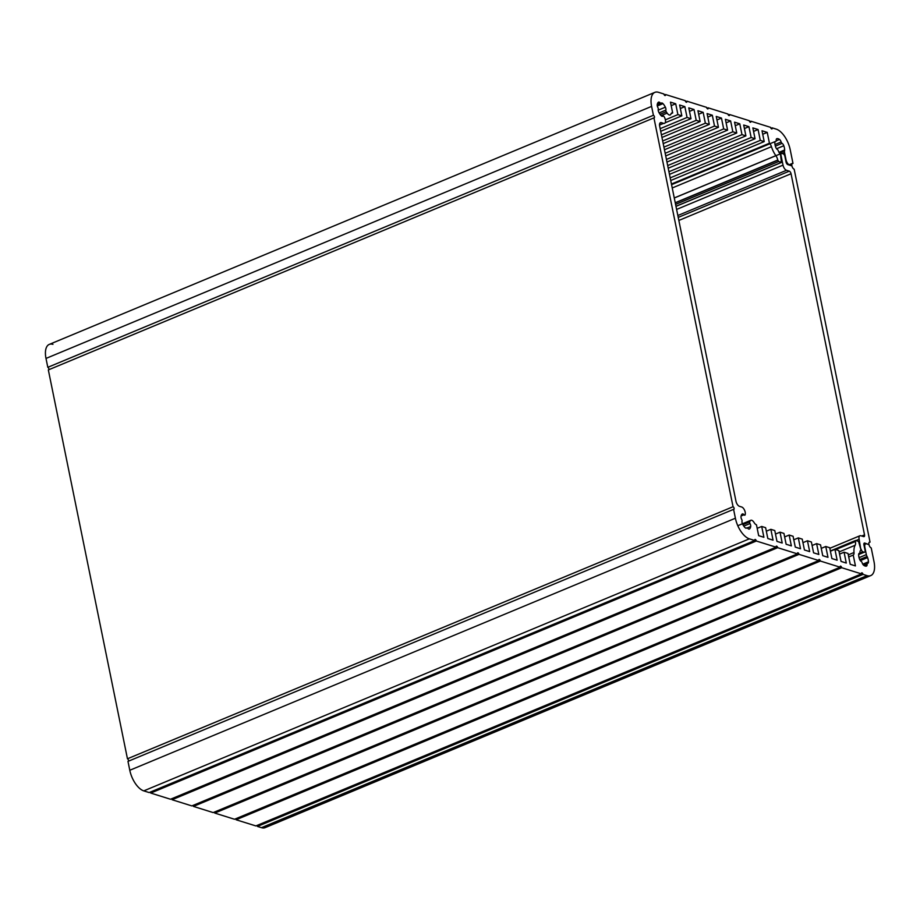 <?xml version="1.0" encoding="UTF-8"?>
<svg xmlns="http://www.w3.org/2000/svg" width="920" height="920" viewBox="0 0 920 920"><rect width="100%" height="100%" fill="white"/><g stroke="black" fill="none" stroke-linecap="round" stroke-linejoin="round"><path stroke-width="1.38" d="M267.755 825.067A18.733 9.062 -112.6 0 1 261.464 827.678L867.065 575.644L863.04 574.379A1.403 0.678 67.4 0 0 861.718 572.838A1.403 0.678 67.4 0 0 861.465 573.884L841.696 567.709A1.403 0.678 67.4 0 0 840.374 566.168A1.403 0.678 67.4 0 0 840.132 567.214L820.352 561.039A1.403 0.678 67.4 0 0 819.03 559.486A1.403 0.678 67.4 0 0 818.788 560.544L799.02 554.357A1.403 0.678 67.4 0 0 797.686 552.816A1.403 0.678 67.4 0 0 797.444 553.874L777.676 547.688A1.403 0.678 67.4 0 0 776.353 546.146A1.403 0.678 67.4 0 0 776.1 547.193L756.332 541.017A1.403 0.678 67.4 0 0 755.009 539.476A1.403 0.678 67.4 0 0 754.768 540.523L149.166 792.568L143.784 790.878A18.733 9.062 -112.6 0 1 129.789 770.27L735.39 518.224L733.585 509.346A1.403 0.678 67.4 0 0 733.849 509.335A1.403 0.678 67.4 0 0 734.033 508.035A1.403 0.678 67.4 0 0 733.044 506.736L653.936 117.875A1.403 0.678 67.4 0 0 654.212 117.875A1.403 0.678 67.4 0 0 654.384 116.564A1.403 0.678 67.4 0 0 653.407 115.276L651.601 106.386A18.733 9.062 -112.6 0 1 654.856 92.356A18.733 9.062 -112.6 0 1 658.536 92.322L663.918 94.001A1.403 0.678 67.4 0 0 665.24 95.542A1.403 0.678 67.4 0 0 665.482 94.495L685.262 100.671A1.403 0.678 67.4 0 0 686.584 102.212A1.403 0.678 67.4 0 0 686.826 101.165L706.606 107.352A1.403 0.678 67.4 0 0 707.928 108.893A1.403 0.678 67.4 0 0 708.17 107.835L727.938 114.022A1.403 0.678 67.4 0 0 729.261 115.563A1.403 0.678 67.4 0 0 729.514 114.517L749.282 120.692A1.403 0.678 67.4 0 0 750.605 122.233A1.403 0.678 67.4 0 0 750.846 121.187L770.626 127.362A1.403 0.678 67.4 0 0 771.949 128.915A1.403 0.678 67.4 0 0 772.19 127.857L776.216 129.122A18.733 9.062 -112.6 0 1 790.211 149.73L792.982 163.38L791.982 163.806L792.982 163.38A3.001 1.449 67.4 0 0 792.396 163.392A3.001 1.449 67.4 0 0 791.879 165.634L789.475 164.887A4.635 2.242 -112.6 0 1 786.013 159.781L784.53 152.49A3.001 1.449 -112.6 0 1 784.541 150.868A3.001 1.449 67.4 0 0 784.656 149.971A8.337 4.036 67.4 0 0 783.794 145.739A3.001 1.449 67.4 0 0 782.069 143.347A1.495 0.724 -112.6 0 1 781.149 142.002A3.001 1.449 67.4 0 0 779.516 139.438A8.337 4.036 67.4 0 0 776.963 138.632L776.963 138.632A3.001 1.449 67.4 0 0 776.813 138.678A3.001 1.449 67.4 0 0 776.216 140.461A1.495 0.724 -112.6 0 1 775.928 141.358A1.495 0.724 -112.6 0 1 775.767 141.381A3.001 1.449 67.4 0 0 775.456 141.438A3.001 1.449 67.4 0 0 774.835 142.945A8.337 4.036 67.4 0 0 775.698 147.177A3.001 1.449 67.4 0 0 777.434 149.558A1.495 0.724 -112.6 0 1 778.343 150.903A3.001 1.449 67.4 0 0 779.654 153.203A1.874 0.908 -112.6 0 1 780.539 154.928L781.678 162.368L778.676 161.506L675.579 204.412L778.676 161.506L777.768 160.045L675.234 202.722L777.768 160.045A5.945 2.875 67.4 0 0 775.859 155.652A16.307 7.889 -112.6 0 1 771.443 146.671A4.681 2.265 67.4 0 0 769.442 143.232L767.234 132.399L762.013 130.766L764.209 141.599L760.288 140.369L758.08 129.536L752.859 127.903L755.056 138.736L751.134 137.505L748.937 126.672L743.705 125.039L745.901 135.873L741.98 134.653L739.783 123.809L734.551 122.176L736.747 133.009L732.826 131.79L730.63 120.945L725.397 119.312L727.594 130.145L723.672 128.926L721.475 118.082L716.243 116.449L718.439 127.293L714.518 126.063L712.321 115.23L707.089 113.585L709.297 124.43L705.364 123.199L703.168 112.366L697.935 110.722L700.143 121.566L696.21 120.336L694.013 109.503L688.781 107.87L690.989 118.703L687.056 117.472L684.859 106.639L679.627 105.006L681.835 115.84L677.902 114.609L675.706 103.776L670.473 102.143L672.681 112.976L671.106 113.631L672.681 112.976A4.681 2.265 67.4 0 0 671.761 112.987A4.681 2.265 67.4 0 0 670.967 113.965A4.681 2.265 -112.6 0 1 670.174 114.954A4.681 2.265 -112.6 0 1 667.149 113.114L666.23 111.757A1.495 0.724 -112.6 0 1 665.873 110.101A3.001 1.449 67.4 0 0 665.367 107.18A8.337 4.036 67.4 0 0 662.952 103.626A3.001 1.449 67.4 0 0 661.48 103.028A3.001 1.449 67.4 0 0 661.204 103.224A1.495 0.724 -112.6 0 1 661.066 103.327A1.495 0.724 -112.6 0 1 660.238 102.925L657.317 104.132L660.238 102.925A3.001 1.449 67.4 0 0 658.582 102.12A3.001 1.449 67.4 0 0 658.421 102.212A8.337 4.036 67.4 0 0 657.225 104.638A3.001 1.449 67.4 0 0 657.926 107.617A1.495 0.724 -112.6 0 1 658.248 109.215A3.001 1.449 67.4 0 0 658.755 112.136A8.337 4.036 67.4 0 0 661.169 115.69A3.001 1.449 67.4 0 0 662.641 116.288A3.001 1.449 67.4 0 0 662.918 116.093A1.495 0.724 -112.6 0 1 663.056 115.989A1.495 0.724 -112.6 0 1 664.033 116.61A4.681 2.265 -112.6 0 1 664.562 123.337A4.681 2.265 -112.6 0 1 663.642 123.349L661.399 122.647A4.681 2.265 67.4 0 0 660.48 122.659A4.681 2.265 67.4 0 0 659.663 126.155L735.954 501.159A4.681 2.265 67.4 0 0 739.45 506.31L741.692 507.012A4.681 2.265 -112.6 0 1 744.636 510.393A4.681 2.265 -112.6 0 1 745.073 514.935A1.495 0.724 -112.6 0 1 744.855 515.165A1.495 0.724 -112.6 0 1 744.027 514.763A3.001 1.449 67.4 0 0 742.371 513.958A3.001 1.449 67.4 0 0 742.21 514.05A8.337 4.036 67.4 0 0 741.014 516.476A3.001 1.449 67.4 0 0 741.716 519.455A1.495 0.724 -112.6 0 1 742.037 521.053A3.001 1.449 67.4 0 0 742.543 523.974A8.337 4.036 67.4 0 0 744.958 527.539A3.001 1.449 67.4 0 0 746.431 528.137A3.001 1.449 67.4 0 0 746.706 527.93L746.097 528.183L746.706 527.93A1.495 0.724 -112.6 0 1 746.844 527.827A1.495 0.724 -112.6 0 1 747.672 528.229A3.001 1.449 67.4 0 0 749.328 529.034A3.001 1.449 67.4 0 0 749.489 528.954L749.489 528.954A8.337 4.036 67.4 0 0 750.685 526.528L747.327 527.919L750.685 526.528A3.001 1.449 67.4 0 0 749.984 523.537L743.797 526.113L749.984 523.537A1.495 0.724 -112.6 0 1 749.673 521.904L742.923 524.71L749.673 521.904L750.122 520.973L742.601 524.101L750.122 520.973A4.681 2.265 -112.6 0 1 750.8 520.294A4.681 2.265 -112.6 0 1 754.089 522.548A4.681 2.265 67.4 0 0 756.47 524.825L758.666 535.659L763.899 537.291L761.702 526.458L757.183 528.333L761.702 526.458L765.624 527.678L767.82 538.522L773.053 540.155L770.856 529.322L766.337 531.197L770.856 529.322L774.778 530.541L776.974 541.385L782.207 543.018L780.01 532.185L775.491 534.06L780.01 532.185L783.932 533.404L786.129 544.249L791.361 545.882L789.153 535.037L784.645 536.923L789.153 535.037L793.086 536.268L795.282 547.101L800.515 548.745L798.307 537.901L793.799 539.787L798.307 537.901L802.24 539.131L804.436 549.964L809.669 551.609L807.461 540.764L802.953 542.65L807.461 540.764L811.394 541.995L813.591 552.828L818.823 554.461L816.615 543.628L812.107 545.502L816.615 543.628L820.548 544.858L822.744 555.691L827.977 557.324L825.769 546.491L821.261 548.366L825.769 546.491L829.702 547.722L831.898 558.555L837.131 560.188L834.923 549.355L830.415 551.229L834.923 549.355L838.844 550.574L841.053 561.418L846.285 563.051L844.077 552.218L839.569 554.093L844.077 552.218L847.998 553.438L850.206 564.282L855.439 565.915L853.231 555.082A4.681 2.265 67.4 0 0 854.013 552.506L848.297 554.875L854.013 552.506A16.307 7.889 -112.6 0 1 855.128 545.261A5.945 2.875 67.4 0 0 855.381 541.535L835.624 549.573L855.347 541.362L855.543 540.488L858.544 541.351L859.418 542.639L860.763 549.205A1.874 0.908 -112.6 0 1 860.499 550.574A3.001 1.449 67.4 0 0 860.005 552.31A1.495 0.724 -112.6 0 1 859.717 553.196A1.495 0.724 -112.6 0 1 859.556 553.23L858.981 553.46L859.556 553.23A3.001 1.449 67.4 0 0 859.245 553.276A3.001 1.449 67.4 0 0 858.636 554.783A8.337 4.036 67.4 0 0 859.487 559.015A3.001 1.449 67.4 0 0 861.223 561.407A1.495 0.724 -112.6 0 1 862.132 562.752A3.001 1.449 67.4 0 0 863.776 565.317A8.337 4.036 67.4 0 0 866.329 566.122A3.001 1.449 67.4 0 0 866.479 566.076A3.001 1.449 67.4 0 0 867.065 564.293L864.087 565.535L867.065 564.293A1.495 0.724 -112.6 0 1 867.364 563.396A1.495 0.724 -112.6 0 1 867.525 563.373A3.001 1.449 67.4 0 0 867.836 563.316A3.001 1.449 67.4 0 0 868.445 561.809L862.764 564.178L868.445 561.809A8.337 4.036 67.4 0 0 867.583 557.589L860.338 560.602L867.583 557.589A3.001 1.449 67.4 0 0 867.077 556.496L859.717 559.555L867.077 556.496A3.001 1.449 -112.6 0 1 866.341 554.634L859.073 557.658L866.341 554.634L864.857 547.342A4.635 2.242 -112.6 0 1 865.674 543.87A4.635 2.242 -112.6 0 1 866.582 543.87L868.986 544.617A3.001 1.449 67.4 0 0 871.217 547.917L874 561.568A18.733 9.062 -112.6 0 1 870.734 575.598A18.733 9.062 -112.6 0 1 867.065 575.644L261.464 827.678L257.439 826.424A1.403 0.678 67.4 0 0 257.036 825.447A1.403 0.678 -112.6 0 1 257.439 826.424L261.464 827.678A18.733 9.062 67.4 0 0 265.144 827.644L870.734 575.598M654.856 92.356L49.266 344.402A18.733 9.062 67.4 0 0 46 358.432L47.805 367.322L46 358.432L651.601 106.386L653.407 115.276L47.805 367.322A1.403 0.678 -112.6 0 1 48.703 368.356A1.403 0.678 -112.6 0 1 48.806 369.725A1.403 0.678 67.4 0 0 48.703 368.356A1.403 0.678 67.4 0 0 47.805 367.322L653.407 115.276A1.403 0.678 -112.6 0 1 654.453 116.817A1.403 0.678 -112.6 0 1 653.936 117.875L48.334 369.921L127.454 758.781L48.334 369.921L653.936 117.875L733.044 506.736L127.454 758.781A1.403 0.678 -112.6 0 1 128.34 759.828A1.403 0.678 -112.6 0 1 128.455 761.185A1.403 0.678 67.4 0 0 128.34 759.828A1.403 0.678 67.4 0 0 127.454 758.781L733.044 506.736A1.403 0.678 -112.6 0 1 734.102 508.288A1.403 0.678 -112.6 0 1 733.585 509.346L127.983 761.38L733.585 509.346L735.39 518.224A18.733 9.062 67.4 0 0 749.374 538.844A18.733 9.062 -112.6 0 1 735.39 518.224L129.789 770.27L127.983 761.38L129.789 770.27A18.733 9.062 67.4 0 0 143.784 790.878L749.374 538.844L754.768 540.523L749.374 538.844L143.784 790.878L149.166 792.568L754.768 540.523A1.403 0.678 -112.6 0 1 755.285 539.465A1.403 0.678 -112.6 0 1 756.332 541.017L150.742 793.063L170.511 799.238L150.742 793.063L756.332 541.017L776.1 547.193L170.511 799.238L776.1 547.193A1.403 0.678 -112.6 0 1 776.63 546.146A1.403 0.678 -112.6 0 1 777.676 547.688L172.074 799.733L191.855 805.908L172.074 799.733L777.676 547.688L797.444 553.874L191.855 805.908L797.444 553.874A1.403 0.678 -112.6 0 1 797.962 552.816A1.403 0.678 -112.6 0 1 799.02 554.357L193.418 806.403L213.187 812.59L193.418 806.403L799.02 554.357L818.788 560.544L213.187 812.59L818.788 560.544A1.403 0.678 -112.6 0 1 819.306 559.486A1.403 0.678 -112.6 0 1 820.352 561.039L214.762 813.073L234.531 819.26L214.762 813.073L820.352 561.039L840.132 567.214L234.531 819.26L840.132 567.214A1.403 0.678 -112.6 0 1 840.65 566.156A1.403 0.678 -112.6 0 1 841.696 567.709L236.095 819.755L255.875 825.93L236.095 819.755L841.696 567.709L861.465 573.884L255.875 825.93L861.465 573.884A1.403 0.678 -112.6 0 1 861.994 572.838A1.403 0.678 -112.6 0 1 863.04 574.379L257.439 826.424L863.04 574.379L867.065 575.644A18.733 9.062 67.4 0 0 874 561.568L871.217 547.917A3.001 1.449 -112.6 0 1 868.986 544.617L866.582 543.87A4.635 2.242 67.4 0 0 864.857 547.342L866.341 554.634A3.001 1.449 67.4 0 0 867.077 556.496A3.001 1.449 -112.6 0 1 867.583 557.589A8.337 4.036 -112.6 0 1 868.445 561.809A3.001 1.449 -112.6 0 1 867.525 563.373A1.495 0.724 67.4 0 0 867.065 564.293A3.001 1.449 -112.6 0 1 866.329 566.122A8.337 4.036 -112.6 0 1 863.776 565.317A3.001 1.449 -112.6 0 1 862.132 562.752A1.495 0.724 67.4 0 0 861.223 561.407A3.001 1.449 -112.6 0 1 859.487 559.015A8.337 4.036 -112.6 0 1 858.636 554.783A3.001 1.449 -112.6 0 1 859.556 553.23A1.495 0.724 67.4 0 0 860.005 552.31A3.001 1.449 -112.6 0 1 860.499 550.574A1.874 0.908 67.4 0 0 860.763 549.205L858.544 541.351L855.772 540.488L855.381 541.535A5.945 2.875 -112.6 0 1 855.128 545.261L839.12 551.919L855.128 545.261A16.307 7.889 67.4 0 0 854.013 552.506A4.681 2.265 -112.6 0 1 853.231 555.082L848.723 556.957L853.231 555.082L855.439 565.915L850.206 564.282L847.998 553.438L844.077 552.218L846.285 563.051L841.053 561.418L838.844 550.574L834.923 549.355L837.131 560.188L831.898 558.555L829.702 547.722L825.769 546.491L827.977 557.324L822.744 555.691L820.548 544.858L816.615 543.628L818.823 554.461L813.591 552.828L811.394 541.995L807.461 540.764L809.669 551.609L804.436 549.964L802.24 539.131L798.307 537.901L800.515 548.745L795.282 547.101L793.086 536.268L789.153 535.037L791.361 545.882L786.129 544.249L783.932 533.404L780.01 532.185L782.207 543.018L776.974 541.385L774.778 530.541L770.856 529.322L773.053 540.155L767.82 538.522L765.624 527.678L761.702 526.458L763.899 537.291L758.666 535.659L756.47 524.825A4.681 2.265 -112.6 0 1 754.089 522.548A4.681 2.265 67.4 0 0 750.122 520.973L749.673 521.904A1.495 0.724 67.4 0 0 749.984 523.537A3.001 1.449 -112.6 0 1 750.685 526.528A8.337 4.036 -112.6 0 1 749.489 528.954A3.001 1.449 -112.6 0 1 747.672 528.229A1.495 0.724 67.4 0 0 746.706 527.93A3.001 1.449 -112.6 0 1 744.958 527.539A8.337 4.036 -112.6 0 1 742.543 523.974A3.001 1.449 -112.6 0 1 742.037 521.053A1.495 0.724 67.4 0 0 741.716 519.455A3.001 1.449 -112.6 0 1 741.014 516.476A8.337 4.036 -112.6 0 1 742.21 514.05A3.001 1.449 -112.6 0 1 744.027 514.763L741.106 515.982L744.027 514.763A1.495 0.724 67.4 0 0 745.073 514.935A4.681 2.265 67.4 0 0 744.636 510.393A4.681 2.265 67.4 0 0 741.692 507.012L739.45 506.31A4.681 2.265 -112.6 0 1 735.954 501.159L659.663 126.155A4.681 2.265 -112.6 0 1 661.399 122.647L659.824 123.303L661.399 122.647L663.642 123.349L659.525 125.062L663.642 123.349A4.681 2.265 67.4 0 0 665.505 121.463A4.681 2.265 67.4 0 0 664.033 116.61A1.495 0.724 67.4 0 0 662.918 116.093L662.308 116.345L662.918 116.093A3.001 1.449 -112.6 0 1 661.169 115.69A8.337 4.036 -112.6 0 1 658.755 112.136A3.001 1.449 -112.6 0 1 658.248 109.215A1.495 0.724 67.4 0 0 657.926 107.617A3.001 1.449 -112.6 0 1 657.225 104.638A8.337 4.036 -112.6 0 1 658.421 102.212A3.001 1.449 -112.6 0 1 660.238 102.925A1.495 0.724 67.4 0 0 661.204 103.224A3.001 1.449 -112.6 0 1 662.952 103.626L657.306 105.972L662.952 103.626A8.337 4.036 -112.6 0 1 665.367 107.18L658.191 110.159L665.367 107.18A3.001 1.449 -112.6 0 1 665.873 110.101L659.145 112.895L665.873 110.101A1.495 0.724 67.4 0 0 666.23 111.757L660.043 114.321L666.23 111.757L667.149 113.114L661.101 115.621L667.149 113.114A4.681 2.265 67.4 0 0 670.967 113.965A4.681 2.265 -112.6 0 1 672.681 112.976L670.473 102.143L675.706 103.776L671.186 105.65L675.706 103.776L677.902 114.609L665.379 119.83L677.902 114.609L681.835 115.84L665.16 122.774L681.835 115.84L679.627 105.006L684.859 106.639L680.34 108.514L684.859 106.639L687.056 117.472L660.169 128.662L687.056 117.472L690.989 118.703L660.709 131.307L690.989 118.703L688.781 107.87L694.013 109.503L689.494 111.377L694.013 109.503L696.21 120.336L661.422 134.814L696.21 120.336L700.143 121.566L661.963 137.459L700.143 121.566L697.935 110.722L703.168 112.366L698.648 114.241L703.168 112.366L705.364 123.199L662.676 140.967L705.364 123.199L709.297 124.43L663.205 143.6L709.297 124.43L707.089 113.585L712.321 115.23L707.802 117.104L712.321 115.23L714.518 126.063L663.929 147.119L714.518 126.063L718.439 127.293L664.458 149.753L718.439 127.293L716.243 116.449L721.475 118.082L716.956 119.968L721.475 118.082L723.672 128.926L665.171 153.272L723.672 128.926L727.594 130.145L665.712 155.905L727.594 130.145L725.397 119.312L730.63 120.945L726.11 122.831L730.63 120.945L732.826 131.79L666.425 159.424L732.826 131.79L736.747 133.009L666.966 162.058L736.747 133.009L734.551 122.176L739.783 123.809L735.264 125.695L739.783 123.809L741.98 134.653L667.678 165.577L741.98 134.653L745.901 135.873L668.219 168.21L745.901 135.873L743.705 125.039L748.937 126.672L744.418 128.547L748.937 126.672L751.134 137.505L668.932 171.73L751.134 137.505L755.056 138.736L669.472 174.363L755.056 138.736L752.859 127.903L758.08 129.536L753.572 131.41L758.08 129.536L760.288 140.369L670.185 177.87L760.288 140.369L764.209 141.599L670.714 180.515L764.209 141.599L762.013 130.766L767.234 132.399L762.726 134.274L767.234 132.399L769.442 143.232L671.439 184.023L769.442 143.232A4.681 2.265 -112.6 0 1 771.443 146.671L672.232 187.967L771.443 146.671A16.307 7.889 67.4 0 0 775.859 155.652L674.268 197.938L775.859 155.652A5.945 2.875 -112.6 0 1 777.768 160.045L675.269 202.883L777.803 160.218L778.676 161.506L781.448 162.368L675.958 206.275L781.448 162.368L780.539 154.928A1.874 0.908 67.4 0 0 779.654 153.203A3.001 1.449 -112.6 0 1 778.343 150.903A1.495 0.724 67.4 0 0 777.434 149.558A3.001 1.449 -112.6 0 1 775.698 147.177A8.337 4.036 -112.6 0 1 774.835 142.945A3.001 1.449 -112.6 0 1 775.767 141.381L775.192 141.623L775.767 141.381A1.495 0.724 67.4 0 0 776.216 140.461A3.001 1.449 -112.6 0 1 776.963 138.632A8.337 4.036 -112.6 0 1 779.516 139.438L776.227 140.806L779.516 139.438A3.001 1.449 -112.6 0 1 781.149 142.002L775.008 144.566L781.149 142.002A1.495 0.724 67.4 0 0 782.069 143.347L775.376 146.142L782.069 143.347A3.001 1.449 -112.6 0 1 783.794 145.739L776.549 148.752L783.794 145.739A8.337 4.036 -112.6 0 1 784.656 149.971L778.975 152.34L784.656 149.971A3.001 1.449 -112.6 0 1 784.541 150.868L779.447 152.984L784.541 150.868A3.001 1.449 67.4 0 0 784.53 152.49L782.126 153.49L784.53 152.49L786.013 159.781A4.635 2.242 67.4 0 0 789.475 164.887L791.879 165.634A3.001 1.449 -112.6 0 1 792.982 163.38L790.211 149.73A18.733 9.062 67.4 0 0 776.216 129.122L772.19 127.857L771.029 128.34L772.19 127.857A1.403 0.678 -112.6 0 1 771.673 128.915A1.403 0.678 -112.6 0 1 770.626 127.362L750.846 121.187L749.685 121.67L750.846 121.187A1.403 0.678 -112.6 0 1 750.329 122.245A1.403 0.678 -112.6 0 1 749.282 120.692L729.514 114.517L728.352 115L729.514 114.517A1.403 0.678 -112.6 0 1 728.985 115.563A1.403 0.678 -112.6 0 1 727.938 114.022L708.17 107.835L707.008 108.318L708.17 107.835A1.403 0.678 -112.6 0 1 707.652 108.893A1.403 0.678 -112.6 0 1 706.606 107.352L686.826 101.165L685.664 101.648L686.826 101.165A1.403 0.678 -112.6 0 1 686.308 102.223A1.403 0.678 -112.6 0 1 685.262 100.671L665.482 94.495L664.32 94.978L665.482 94.495A1.403 0.678 -112.6 0 1 664.964 95.542A1.403 0.678 -112.6 0 1 663.918 94.001L658.536 92.322A18.733 9.062 67.4 0 0 651.601 106.386L46 358.432A18.733 9.062 -112.6 0 1 52.934 344.356M867.238 563.488L863.466 565.064M657.202 104.891L660.894 103.35M268.927 820.502A18.733 9.062 -112.6 0 1 268.789 821.698A18.733 9.062 67.4 0 0 268.927 820.502M236.095 819.755A1.403 0.678 67.4 0 0 235.692 818.777A1.403 0.678 -112.6 0 1 236.095 819.755M214.762 813.073A1.403 0.678 67.4 0 0 214.348 812.107A1.403 0.678 -112.6 0 1 214.762 813.073M193.418 806.403A1.403 0.678 67.4 0 0 193.016 805.425A1.403 0.678 -112.6 0 1 193.418 806.403M172.074 799.733A1.403 0.678 67.4 0 0 171.672 798.755A1.403 0.678 -112.6 0 1 172.074 799.733M150.742 793.063A1.403 0.678 67.4 0 0 150.328 792.085A1.403 0.678 -112.6 0 1 150.742 793.063M863.661 536.624A2.346 1.138 67.4 0 0 864.121 536.613A2.346 1.138 67.4 0 0 864.524 534.865L861.741 536.015L864.524 534.865A2.346 1.138 -112.6 0 1 863.661 536.624L860.856 535.739L863.661 536.624M856.002 540.558L859.13 539.258A4.681 2.265 -112.6 0 1 859.947 535.75A4.681 2.265 -112.6 0 1 860.856 535.739A4.681 2.265 67.4 0 0 859.13 539.258L856.002 540.558M860.786 549.389L859.13 539.258L860.786 549.389M859.878 553.069L862.902 551.804A2.346 1.138 -112.6 0 1 861.154 549.228A2.346 1.138 67.4 0 0 862.902 551.804L859.878 553.069M858.636 554.541L864.213 552.218L862.902 551.804L864.213 552.218L858.636 554.541M865.076 550.459A2.346 1.138 -112.6 0 1 864.673 552.207A2.346 1.138 -112.6 0 1 864.213 552.218A2.346 1.138 67.4 0 0 865.076 550.459L863.926 544.824L865.076 550.459M864.006 543.386L864.8 543.064A2.346 1.138 67.4 0 0 864.34 543.064A2.346 1.138 67.4 0 0 863.926 544.824A2.346 1.138 -112.6 0 1 864.8 543.064L864.006 543.386M868.595 544.49L864.8 543.064L868.595 544.49M869.032 542.524L870.044 542.11A3.001 1.449 67.4 0 0 869.457 542.11A3.001 1.449 67.4 0 0 868.928 544.352A3.001 1.449 -112.6 0 1 870.044 542.11L794.167 169.188A3.001 1.449 -112.6 0 1 791.936 165.899L787.796 164.599A2.346 1.138 -112.6 0 1 786.048 162.023L784.909 156.388A2.346 1.138 67.4 0 0 783.15 153.812L781.85 153.41A2.346 1.138 67.4 0 0 780.976 155.169L783.012 165.14A4.681 2.265 67.4 0 0 786.508 170.292L789.303 171.166A2.346 1.138 -112.6 0 1 791.05 173.742L864.524 534.865L791.05 173.742A2.346 1.138 67.4 0 0 789.303 171.166L786.508 170.292A4.681 2.265 -112.6 0 1 783.012 165.14L780.976 155.169A2.346 1.138 -112.6 0 1 781.39 153.41A2.346 1.138 -112.6 0 1 781.85 153.41L783.15 153.812A2.346 1.138 -112.6 0 1 784.909 156.388L786.048 162.023A2.346 1.138 67.4 0 0 787.796 164.599L791.936 165.899A3.001 1.449 67.4 0 0 794.167 169.188L870.044 542.11L869.032 542.524M676.602 209.427L783.012 165.14L676.602 209.427M677.844 215.51L786.508 170.292L677.844 215.51M678.224 217.396L789.303 171.166L678.224 217.396M678.845 220.443L791.05 173.742L678.845 220.443M737.794 525.711L750.8 520.294M830.357 550.976L855.543 540.488M863.891 544.617L865.674 543.87M788.762 164.91L792.396 163.392M671.565 184.678L775.456 141.438M675.981 206.356L781.678 162.368M829.817 548.297L859.947 535.75M674.279 197.995L781.39 153.41"/></g></svg>
